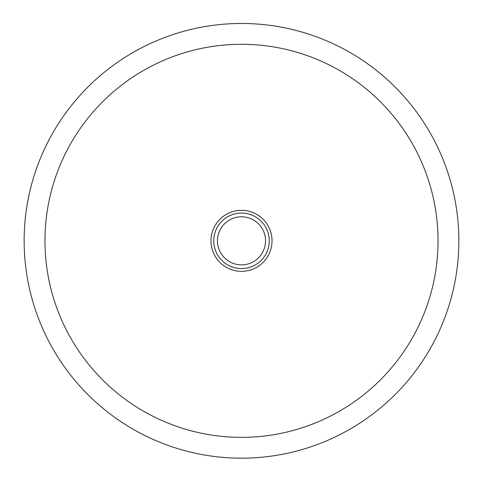 <?xml version="1.0" encoding="UTF-8"?>
<svg xmlns="http://www.w3.org/2000/svg" width="483" height="483" viewBox="0 0 483 483"><rect width="100%" height="100%" fill="white"/><g stroke="black" fill="none" stroke-linecap="round" stroke-linejoin="round"><path stroke-width="0.72" d="M269.248 240.824A27.748 27.748 0 0 0 241.5 213.075A27.748 27.748 0 0 0 213.752 240.824A27.748 27.748 0 0 0 241.5 268.572A27.748 27.748 0 0 0 269.248 240.824M265.547 240.824A24.047 24.047 0 0 1 229.479 261.647A24.047 24.047 0 0 1 229.479 220A24.047 24.047 0 0 1 265.547 240.824M458.85 240.824A217.35 217.35 0 0 1 241.5 458.174A217.35 217.35 0 0 1 24.15 240.824A217.35 217.35 0 0 1 241.5 23.474A217.35 217.35 0 0 1 458.85 240.824A217.35 217.35 0 0 1 241.5 458.174A217.35 217.35 0 0 1 24.15 240.824A217.35 217.35 0 0 1 241.5 23.474A217.35 217.35 0 0 1 458.85 240.824M241.5 271.343A30.52 30.52 0 0 1 210.98 240.824A30.52 30.52 0 0 1 241.5 210.304A30.52 30.52 0 0 1 272.02 240.824A30.52 30.52 0 0 1 241.5 271.343M438.039 240.824A196.539 196.539 0 0 1 241.5 437.363A196.539 196.539 0 0 1 44.961 240.824A196.539 196.539 0 0 1 241.5 44.285A196.539 196.539 0 0 1 438.039 240.824"/></g></svg>
